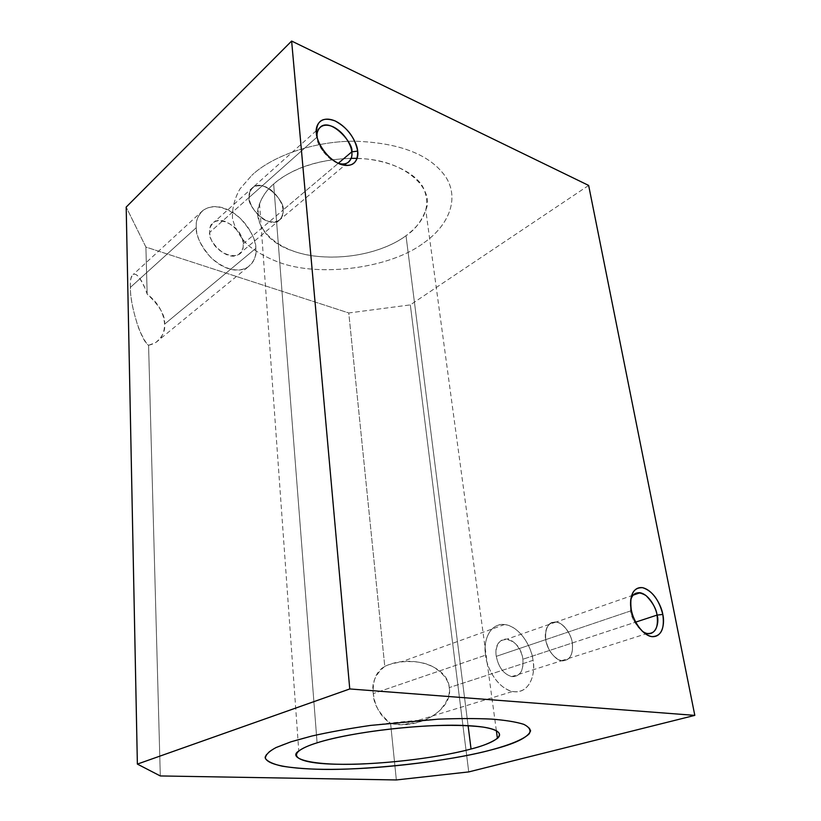 <?xml version="1.0" encoding="UTF-8"?>
<svg xmlns="http://www.w3.org/2000/svg" width="821" height="821" viewBox="0 0 821 821"><rect width="100%" height="100%" fill="white"/><g stroke="black" fill="none" stroke-linecap="round" stroke-linejoin="round"><path stroke-width="0.62" stroke-dasharray="4.11 3.08" d="M243.088 243.929L283.05 210.104C286.119 203.115 264.321 178.085 253.022 187.25C249.892 190.339 248.609 193.694 249.163 197.348L209.724 232.374C209.232 228.833 210.566 225.529 213.717 222.44C225.057 213.193 246.249 237.033 243.088 243.929C242.759 223.014 207.929 210.361 209.724 232.374C210.104 254.1 245.592 265.86 243.088 243.929C243.714 247.747 242.205 251.257 238.552 254.479C226.699 262.689 206.646 239.075 209.724 232.374L249.163 197.348C246.167 204.142 266.846 228.915 278.668 220.798C282.291 217.596 283.758 214.035 283.05 210.104L243.088 243.929M588.647 185.433L410.326 304.889L348.771 312.965L145.892 247.059L126.188 207.087L145.892 247.059L348.771 312.965L384.772 666.395C376.336 671.219 372.508 680.281 373.298 693.581C375.064 706.994 380.821 716.949 390.591 723.445L396.348 779.95L390.591 723.445C419.11 730.259 453.674 708.995 449.241 687.598C448.153 665.862 410.654 653.773 384.772 666.395L348.771 312.965L410.326 304.889L588.647 185.433M423.975 242.739C447.496 226.493 460.037 199.944 446.111 177.49C430.861 154.902 400.422 142.803 354.785 141.202C400.422 142.813 430.871 154.902 446.111 177.49C460.027 199.944 447.507 226.493 423.975 242.739C390.755 268.272 319.502 277.683 278.596 262.207C266.856 257.763 256.604 252.047 247.829 245.058C239.978 237.115 234.857 228.238 232.487 218.448C232.045 208.298 234.539 198.456 239.958 188.933L251.698 175.448L239.968 188.922C234.539 198.446 232.045 208.277 232.487 218.427C234.847 228.228 239.968 237.105 247.829 245.048C256.583 252.037 266.846 257.753 278.596 262.207C319.472 277.672 390.734 268.282 423.975 242.739M354.734 141.202C313.119 141.027 271.135 156.708 251.698 175.437C271.115 156.719 313.14 141.027 354.734 141.202M468.74 771.914L410.326 304.889L468.74 771.914M160.311 775.948L148.57 345.261C159.161 342.839 164.487 335.82 164.569 324.182C163.697 312.391 157.899 302.364 147.175 294.123L145.892 247.059L147.175 294.123C139.734 271.751 129.502 266.302 130.354 287.422C130.293 306.869 141.448 341.444 148.57 345.261L160.311 775.948M196.25 227.704C195.275 211.295 209.088 202.489 224.851 208.513C240.553 214.035 254.951 232.62 255.824 248.342C257.168 264.198 244.514 274.101 228.341 268.6C212.259 263.633 196.712 243.97 196.25 227.704C195.706 235.299 200.519 245.192 210.689 257.363C224.328 269.36 236.54 272.757 247.326 267.574C254.212 261.755 257.045 255.341 255.824 248.342L164.569 324.182C165.503 330.689 162.517 336.836 155.631 342.644L148.57 345.261C147.154 345.774 138.78 330.873 136.758 322.273C132.417 308.162 130.282 296.545 130.354 287.422L196.25 227.704L130.354 287.422C129.995 280.956 130.919 276.667 133.125 274.553C135.055 273.526 137.179 274.696 139.488 278.042C143.141 283.933 145.707 289.3 147.175 294.123C159.705 305.771 165.503 315.787 164.569 324.182L255.824 248.342C256.244 240.471 250.98 230.373 240.05 218.058C225.436 206.307 213.08 203.762 202.992 210.402C197.707 215.81 195.46 221.578 196.25 227.704M249.163 197.348C249.676 187.404 254.962 183.832 265.009 186.624C273.352 189.323 282.896 201.781 283.05 210.104C282.793 219.987 277.631 223.692 267.584 221.198C259.128 218.684 249.174 205.825 249.163 197.348M283.009 210.084C282.855 201.792 273.331 189.364 265.019 186.665C254.992 183.883 249.717 187.455 249.215 197.368C249.225 205.825 259.149 218.632 267.574 221.147C277.601 223.63 282.742 219.946 283.009 210.084C283.707 214.004 282.25 217.555 278.627 220.757C266.846 228.843 246.228 204.142 249.215 197.368L317.193 136.974L249.215 197.368C248.66 193.725 249.943 190.369 253.063 187.301C264.331 178.167 286.057 203.115 283.009 210.084L338.293 163.287L283.009 210.084M337.749 163.112C325.547 158.73 317.614 143.993 317.378 138.4C315.746 146.364 337.236 170.378 347.683 162.774L344.553 165.411M485.56 655.179C482.912 636.839 492.333 622.575 504.956 624.576C517.487 626.023 530.561 642.73 533.045 660.33C535.908 677.951 527.451 693.057 514.582 691.764C501.847 691.046 487.807 673.487 485.56 655.179C486.104 664.815 495.535 687.567 512.622 691.487C531.433 694.474 535.672 670.418 533.045 660.33L449.241 687.598C450.308 695.11 446.84 703.002 438.855 711.284C429.896 718.508 422.887 722.439 405.01 724.379C397.98 724.471 393.177 724.163 390.591 723.445C378.994 713.5 373.237 703.546 373.298 693.581L485.56 655.179L373.298 693.581C371.338 683.483 375.156 674.421 384.772 666.395C387.502 664.856 392.951 663.368 401.12 661.921C415.672 660.689 426.91 662.68 434.822 667.904C443.668 673.908 448.482 680.476 449.241 687.598L533.045 660.33C532.449 650.591 522.084 627.028 504.535 624.524C487.458 623.149 483.271 644.957 485.56 655.179M522.885 659.232C520.206 635.557 492.374 631.893 496.295 656.338C498.758 667.955 504.135 674.749 512.427 676.73C520.288 676.288 523.767 670.459 522.885 659.232C523.634 670.952 519.888 676.75 511.627 676.617C503.642 674.062 498.532 667.299 496.295 656.338L545.708 639.631C548.202 650.981 553.467 658.021 561.502 660.772C569.753 661.008 573.366 655.076 572.34 642.966L522.885 659.232L572.34 642.966C573.386 654.429 570.041 660.402 562.303 660.895C555.745 660.823 546.796 649.37 545.708 639.631C544.836 628.024 548.284 622.144 556.063 621.99C562.57 622.308 571.19 633.443 572.34 642.966C571.888 637.342 565.915 623.755 556.115 622C546.334 620.871 544.261 633.72 545.708 639.631L496.295 656.338C494.971 650.632 497.321 638.153 507.091 639.107C516.861 640.688 522.556 653.783 522.885 659.232M642.145 631.113C635.074 624.134 631.226 617.413 630.59 610.937L545.749 639.631C544.302 633.74 546.375 620.922 556.125 622.051C565.895 623.806 571.857 637.353 572.309 642.966L635.639 622.133L572.309 642.966C571.149 633.473 562.559 622.359 556.074 622.041C548.315 622.205 544.877 628.065 545.749 639.631C546.827 649.349 555.755 660.761 562.293 660.833C570.01 660.351 573.345 654.388 572.309 642.966C573.325 655.035 569.723 660.956 561.492 660.71C553.477 657.98 548.233 650.95 545.749 639.631L630.59 610.937C633.525 622.913 639.025 630.436 647.081 633.504L645.593 633.976M630.59 610.937L631.226 609.418L630.59 610.937L630.631 600.264L630.59 610.937M351.162 158.33C318.312 159.418 292.481 167.987 273.66 184.017C245.797 208.257 257.691 239.26 292.707 250.939C327.015 263.264 377.978 256.521 406.005 235.719C425.576 220.993 431.251 204.809 423.02 187.167C414.8 171.815 386.968 159.141 357.186 158.371M357.145 158.504C405.933 158.905 435.212 190 425.76 210.053C421.481 221.393 414.892 229.952 406.005 235.719L468.093 725.672L406.005 235.719C392.479 246.084 359.629 260.431 316.855 256.347C273.075 251.965 250.426 223.179 259.549 203.803C262.72 195.767 267.42 189.169 273.66 184.017L317.091 742.831L273.66 184.017C285.103 173.467 314.248 157.591 357.073 158.504M530.612 730.721C530.366 721.618 496.613 716.969 444.869 718.868C388.61 720.91 320.221 731.87 291.003 741.784C274.553 747.089 265.922 752.169 265.132 757.013M253.022 187.25L213.717 222.44M238.552 254.479L278.668 220.798M278.627 220.757L344.502 165.452M155.631 342.644L247.326 267.574M511.627 676.617L561.502 660.772M561.492 660.71L645.522 633.997M405.01 724.379L512.622 691.487M259.549 203.803L298.752 750.774M496.346 730.567L425.76 210.053M504.535 624.524L401.12 661.921M633.073 595.184L556.125 622.051M556.115 622L507.091 639.107M202.992 210.402L133.125 274.553M320.765 126.701L316.28 130.724M316.259 130.734L253.063 187.301"/><path stroke-width="1.23" d="M291.629 41.05L588.647 185.433L694.812 715.378L349.756 688.952L137.374 764.094L160.311 775.948L396.348 779.95L468.74 771.914L694.812 715.378L468.74 771.914L396.348 779.95L160.311 775.948L137.374 764.094L349.756 688.952L694.812 715.378L588.647 185.433L291.629 41.05L349.756 688.952L291.629 41.05L126.188 207.087L291.629 41.05M265.132 757.013C265.871 766.937 303.965 770.601 348.535 769C396.266 767.44 457.81 758.973 491.543 749.83C449.364 761.457 365.212 770.816 317.778 769.256C304.16 768.795 292.317 767.779 282.27 766.188C273.331 764.197 267.697 761.621 265.357 758.471C265.347 755.022 268.888 751.389 275.979 747.582L291.003 741.794L311.908 736.016C328.636 732.229 348.176 728.689 370.538 725.415L438.26 719.165C458.6 718.396 476.406 718.375 491.676 719.104C505.397 720.191 516.06 721.926 523.665 724.296C529.35 727.078 531.197 730.269 529.196 733.851C523.346 739.444 509.913 744.832 491.543 749.83C515.372 743.723 528.396 737.35 530.612 730.721M347.683 162.774C351.224 159.633 352.578 156.011 351.747 151.906L357.658 151.085C357.597 144.917 350.095 128.23 335.071 120.913C320.087 114.745 314.997 126.208 316.372 133.156L317.378 138.4L316.372 133.156C316.485 120.666 322.715 116.592 335.071 120.913C347.499 127.686 355.021 137.743 357.658 151.085C357.935 163.502 351.901 167.792 339.555 163.943C328.472 159.479 317.296 144.732 316.372 133.156C316.239 139.396 324.192 156.883 339.555 163.943C354.693 169.66 359.064 157.786 357.658 151.085L351.747 151.906L338.293 163.287L351.747 151.906C352.814 157.211 349.756 166.971 337.749 163.112M647.081 633.504C655.25 633.956 658.565 627.819 657.046 615.103L662.793 614.426C661.859 607.181 654.173 590.422 642.566 587.672C631.154 586.256 629.245 601.772 631.226 609.418C629.491 594.661 633.268 587.405 642.566 587.672C652.274 590.802 659.017 599.72 662.793 614.426C664.784 628.968 661.162 636.378 651.936 636.644C643.52 635.711 633.545 622.698 631.226 609.418C632.037 616.828 640.144 634.325 651.936 636.644C663.389 637.486 664.753 621.795 662.793 614.426L657.046 615.103L635.639 622.133L657.046 615.103C659.94 622.575 655.055 640.318 642.145 631.113M126.188 207.087L137.374 764.094L126.188 207.087M357.186 158.371L351.162 158.33M471.049 749.009L468.093 725.672L471.049 749.009C435.582 758.594 375.197 765.316 335.286 764.197C294.647 763.366 281.736 753.852 317.091 742.831C309.199 745.201 303.093 747.921 298.772 750.999C286.652 758.553 312.113 766.291 363.529 763.899C413.784 761.498 453.849 753.76 471.049 749.009C482.204 746.248 490.989 742.718 497.413 738.397C502.267 734.251 499.507 729.736 482.943 727.067C468.637 725.282 450.031 724.902 427.115 725.938C372.59 729.089 332.259 737.863 317.091 742.831C351.008 731.747 427.772 723.024 468.74 725.713C510.836 728.032 507.522 739.516 471.049 749.009M630.631 600.264C632.899 592.382 638.05 590.843 646.076 595.625C652.695 602.481 656.348 608.966 657.046 615.103C656.359 609.192 649.893 594.825 640.144 592.721C634.982 592.444 631.811 594.958 630.631 600.264M317.193 136.974C316.044 131.175 320.272 121.549 332.823 126.66C345.415 132.745 351.716 146.743 351.747 151.906C354.59 144.814 331.869 117.793 320.765 126.701C317.706 129.739 316.516 133.166 317.193 136.974M497.413 738.397L496.346 730.567M640.144 592.721L633.073 595.184"/></g></svg>

